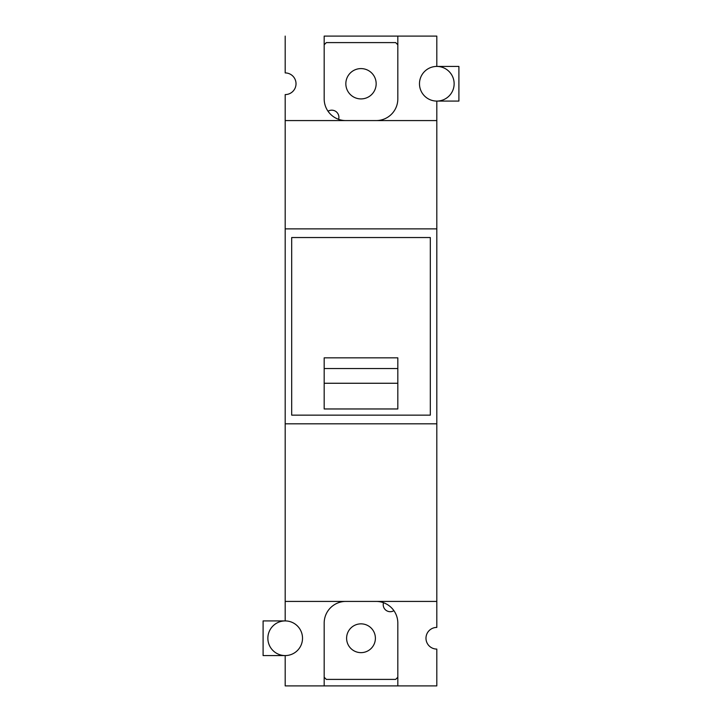 <?xml version="1.0" encoding="UTF-8"?>
<svg xmlns="http://www.w3.org/2000/svg" width="722" height="722" viewBox="0 0 722 722"><rect width="100%" height="100%" fill="white"/><g stroke="black" fill="none" stroke-linecap="round" stroke-linejoin="round"><path stroke-width="1.08" d="M397.822 677.236L395.656 679.402L326.344 679.402L324.178 677.236L326.344 679.402L395.656 679.402L397.822 677.236M375.395 638.248A14.395 14.395 0 0 0 361 623.853A14.395 14.395 0 0 0 346.605 638.248A14.395 14.395 0 0 0 361 652.643A14.395 14.395 0 0 0 375.395 638.248A14.395 14.395 0 0 1 361 652.643A14.395 14.395 0 0 1 346.605 638.248A14.395 14.395 0 0 1 361 623.853A14.395 14.395 0 0 1 375.395 638.248M383.499 602.708A7.021 7.021 0 0 0 393.905 610.668A7.021 7.021 0 0 1 383.499 602.708M324.178 44.764L326.344 42.598L395.656 42.598L397.822 44.764L395.656 42.598L326.344 42.598L324.178 44.764M376.162 83.752A15.162 15.162 0 0 0 361 68.59A15.162 15.162 0 0 0 345.838 83.752A15.162 15.162 0 0 0 361 98.914A15.162 15.162 0 0 0 376.162 83.752A15.162 15.162 0 0 1 361 98.914A15.162 15.162 0 0 1 345.838 83.752A15.162 15.162 0 0 1 361 68.59A15.162 15.162 0 0 1 376.162 83.752M338.907 117.325A7.148 7.148 0 0 0 328.023 111.233A7.148 7.148 0 0 1 338.618 119.338A7.148 7.148 0 0 0 338.907 117.325M397.822 368.545L397.822 383.265L324.178 383.265L324.178 368.545L397.822 368.545L397.822 357.841L397.822 368.545L324.178 368.545L324.178 383.265L397.822 383.265L397.822 368.545M397.822 408.968L397.822 383.265L397.822 408.968L324.178 408.968L324.178 383.265L324.178 408.968L397.822 408.968M324.178 357.841L324.178 368.545L324.178 357.841L397.822 357.841L324.178 357.841M291.688 237.538L430.312 237.538L430.312 415.15L291.688 415.15L291.688 237.538L291.688 415.15L430.312 415.15L430.312 237.538L291.688 237.538M436.81 228.874L436.81 423.814L285.19 423.814L285.19 228.874L436.81 228.874L436.81 101.08L436.81 120.574L285.19 120.574L285.19 423.814L436.81 423.814L436.81 228.874L285.19 228.874L285.19 120.574L436.81 120.574L436.81 228.874M436.81 601.426L436.81 423.814L436.81 601.426L285.19 601.426L285.19 620.92L263.097 620.92L263.097 655.576L263.097 620.92L285.19 620.92L285.19 423.814L285.19 601.426L436.81 601.426L436.81 627.418L436.81 601.426M285.19 94.582L285.19 120.574L285.19 94.582A10.83 10.83 0 0 0 296.02 83.752A10.83 10.83 0 0 1 285.19 94.582M436.81 36.1L436.81 66.424L436.81 36.1L397.822 36.1L436.81 36.1M397.822 98.914L397.822 36.1L324.178 36.1L324.178 98.914A21.66 21.66 0 0 0 345.838 120.574A21.66 21.66 0 0 1 324.178 98.914L324.178 36.1L397.822 36.1L397.822 98.914A21.66 21.66 0 0 1 376.162 120.574A21.66 21.66 0 0 0 397.822 98.914A21.66 21.66 0 0 1 376.162 120.574M436.81 685.9L397.822 685.9L397.822 623.086A21.66 21.66 0 0 0 376.162 601.426A21.66 21.66 0 0 1 397.822 623.086L397.822 685.9L436.81 685.9L436.81 649.078L436.81 685.9M425.98 638.248A10.83 10.83 0 0 0 436.81 649.078A10.83 10.83 0 0 1 425.98 638.248A10.83 10.83 0 0 1 436.81 627.418A10.83 10.83 0 0 0 425.98 638.248M436.81 101.08L458.903 101.08L458.903 66.424L436.81 66.424L458.903 66.424L458.903 101.08L436.81 101.08M419.482 83.752A17.328 17.328 0 0 0 436.81 101.08A17.328 17.328 0 0 0 454.138 83.752A17.328 17.328 0 0 0 436.81 66.424A17.328 17.328 0 0 0 419.482 83.752A17.328 17.328 0 0 1 436.81 66.424A17.328 17.328 0 0 1 454.138 83.752A17.328 17.328 0 0 1 436.81 101.08A17.328 17.328 0 0 1 419.482 83.752M285.19 72.922L285.19 36.1L285.19 72.922A10.83 10.83 0 0 1 296.02 83.752A10.83 10.83 0 0 0 285.19 72.922M285.19 685.9L285.19 655.576L285.19 685.9L324.178 685.9L285.19 685.9M324.178 623.086L324.178 685.9L397.822 685.9L324.178 685.9L324.178 623.086A21.66 21.66 0 0 1 345.838 601.426A21.66 21.66 0 0 0 324.178 623.086A21.66 21.66 0 0 1 345.838 601.426M302.518 638.248A17.328 17.328 0 0 0 285.19 620.92A17.328 17.328 0 0 0 267.862 638.248A17.328 17.328 0 0 0 285.19 655.576A17.328 17.328 0 0 0 302.518 638.248A17.328 17.328 0 0 1 285.19 655.576A17.328 17.328 0 0 1 267.862 638.248A17.328 17.328 0 0 1 285.19 620.92A17.328 17.328 0 0 1 302.518 638.248M285.19 655.576L263.097 655.576L285.19 655.576"/></g></svg>
